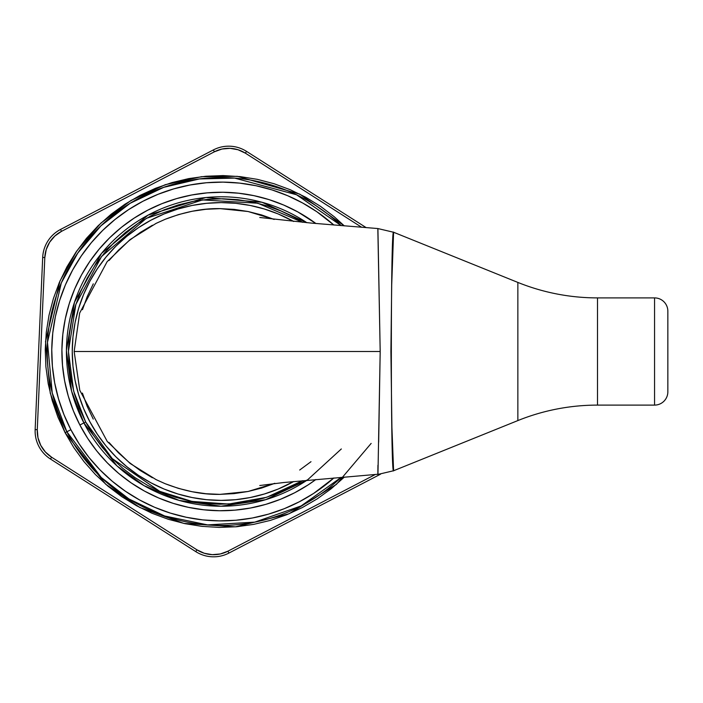 <?xml version="1.0" encoding="UTF-8"?>
<svg xmlns="http://www.w3.org/2000/svg" width="703" height="703" viewBox="0 0 703 703"><rect width="100%" height="100%" fill="white"/><g stroke="black" fill="none" stroke-linecap="round" stroke-linejoin="round"><path stroke-width="1.05" d="M291.367 482.803L293.696 481.529A148.904 148.904 0 0 1 221.146 500.404L206.559 499.684L192.104 497.539L177.929 493.989L164.168 489.068L150.96 482.82L138.421 475.307L126.689 466.599L115.863 456.792L106.048 445.966L97.348 434.226L89.835 421.695L83.587 408.478L78.657 394.726L75.107 380.551L72.963 366.096L72.251 351.5L72.963 336.904L75.107 322.449L78.657 308.274L83.587 294.522L89.835 281.305L97.348 268.774L106.048 257.034L115.863 246.208L126.689 236.401L138.421 227.693L150.96 220.18L164.168 213.932L177.929 209.011L192.104 205.461L206.559 203.316L221.146 202.596A148.904 148.904 0 0 1 293.696 221.471L278.133 213.932L264.372 209.011L278.133 213.932M597.497 405.104L597.497 297.896A212.719 212.719 0 0 1 517.856 282.421L393.592 232.254L391.703 284.996L390.903 351.526L391.914 427.362L393.592 470.746L517.856 420.579L517.856 282.421A212.719 212.719 0 0 0 597.497 297.896L597.497 405.104L654.555 405.104L654.555 297.896L597.497 297.896L654.555 297.896L654.555 405.104A13.295 13.295 0 0 0 667.85 391.914L667.85 311.086A13.295 13.295 0 0 0 654.555 297.896A13.295 13.295 0 0 1 667.85 311.086L667.85 391.914A13.295 13.295 0 0 1 654.555 405.104L597.497 405.104A212.719 212.719 0 0 0 517.856 420.579L393.592 470.746L393.592 469.736M377.968 474.007L380.191 351.5L74.158 351.5L380.191 351.5L377.915 228.747M377.906 474.253L283.52 482.548L259.776 485.518M155.961 223.44L165.17 219.292L178.527 214.591L192.156 211.26L206.032 209.266L220.153 208.633L234.222 209.397L248.071 211.515L261.692 214.969L274.196 219.433L248.071 211.515L220.153 208.633C203.035 208.229 184.713 211.779 165.17 219.292L156.163 223.343L130.081 239.591L107.084 261.744L79.676 313.028L74.158 351.5L79.782 390.306L107.251 441.458L130.178 463.488L156.163 479.657L165.1 483.682C184.599 491.195 202.903 494.754 219.995 494.367L248.036 491.494L274.847 483.304L261.63 488.049L248.036 491.494L234.064 493.62L219.995 494.367L205.997 493.734L192.068 491.722L178.334 488.348L165.1 483.682L155.961 479.56M393.592 233.264L393.592 232.254L517.856 282.421L517.856 420.579M393.047 240.997L393.126 240.013M377.827 474.455L393.592 470.746C390.596 478.884 390.587 224.055 393.592 232.254L377.827 228.545L380.191 351.5L378.662 442.231M377.933 465.254L377.845 474.376M293.696 481.529L278.133 489.068L264.372 493.989L250.198 497.539L235.742 499.684L221.146 500.404A148.904 148.904 0 0 1 72.251 351.5A148.904 148.904 0 0 1 221.146 202.596L235.742 203.316L250.198 205.461L264.372 209.011M177.929 493.989L164.168 489.068M97.348 434.226L89.835 421.695M78.657 308.274L83.587 294.522M138.421 227.693L150.96 220.18M152.437 225.241L140.389 232.385L129.009 240.725L118.508 250.154L109.044 260.497M93.297 283.836L87.242 296.508L82.479 309.68M82.409 393.1L87.207 406.413L93.262 419.085M108.974 442.415L118.473 452.82L128.895 462.179L140.24 470.518L152.402 477.741M299.698 470.017L310.99 461.695M341.333 448.953L307.65 479.789L265.69 499.675L220.988 506.23L179.203 500.431L144.08 485.668L116.926 465.861L83.894 422.925L85.669 422.002L112.243 458.576L159.695 491.318L192.007 501.424L228.589 504.051L266.683 497.285L302.606 480.694L291.648 486.986L278.028 493.242L263.862 498.137L249.284 501.617L234.433 503.647L219.459 504.218L204.494 503.322L189.696 500.958L175.196 497.153L161.145 491.951L147.665 485.386L134.897 477.539L122.955 468.479L111.962 458.294L102.023 447.082L93.227 434.937L85.669 422.002L83.894 422.925A154.73 154.73 0 0 0 306.886 480.298M371.149 443.408L336.386 484.42L289.003 513.805L235.549 526.828L183.861 523.419L139.8 507.478L105.758 484.288L65.098 432.705L66.873 431.783L101.206 477.434L128.904 498.937L164.651 515.984L207.605 524.886L254.767 522.136L301.156 505.923L341.166 477.372A173.913 173.913 0 0 1 66.873 431.783L70.88 429.691A169.397 169.397 0 0 1 333.837 225.022L316.816 211.708L302.65 203L287.703 195.724L272.114 189.951L256.033 185.741L239.618 183.114L223.027 182.121L206.41 182.745L189.942 185.003L173.773 188.87L158.061 194.292L142.955 201.234L128.605 209.617L115.143 219.38L102.7 230.399L91.408 242.597L81.355 255.839L72.655 269.996L65.379 284.943L59.606 300.533L55.388 316.614L52.769 333.029L51.767 349.628L52.4 366.237L54.658 382.704L58.516 398.873L63.947 414.585L70.88 429.691L79.272 444.041L89.026 457.504L100.054 469.947L112.243 481.247L125.486 491.292L139.651 500L154.598 507.276L170.188 513.049L186.269 517.259L202.684 519.886L219.274 520.879L235.883 520.255L252.359 517.997L268.528 514.13L284.24 508.708L299.346 501.766L313.696 493.383L333.837 477.978A169.397 169.397 0 0 1 70.88 429.691L65.098 432.705L57.892 417.02L52.25 400.701L48.243 383.908L45.897 366.808L45.247 349.549L46.284 332.317L49.008 315.269L53.384 298.573L59.377 282.386L66.934 266.859L75.968 252.157L86.407 238.405L98.139 225.742L111.065 214.292L125.037 204.16L139.95 195.452L155.635 188.237L171.954 182.604L188.738 178.597L205.847 176.251L223.097 175.592L240.329 176.638L257.377 179.353L274.073 183.738L290.26 189.731L305.787 197.279L320.498 206.322L334.25 216.761L344.303 225.883L299.75 194.116L237.377 176.33L201.585 176.673L165.275 184.696L130.925 200.487L100.907 223.097L76.987 250.681L59.983 280.989L45.519 341.491L50.247 393.179L65.098 432.705L73.806 447.609L83.938 461.59L95.388 474.507L108.051 486.239L121.804 496.678L136.514 505.721L152.033 513.269L168.228 519.262L184.924 523.647L201.972 526.362L219.204 527.408L236.454 526.749L253.555 524.403L270.347 520.396L286.666 514.763L302.352 507.548L317.255 498.84L331.236 488.708L344.303 477.117M50.467 459.024A33.182 33.182 0 0 1 35.15 429.586A33.182 33.182 0 0 0 50.467 459.024L195.777 551.627L196.919 549.825L204.265 553.252L212.244 554.667L220.32 553.964L227.939 551.187L374.98 474.674L227.939 551.187A31.055 31.055 0 0 1 196.919 549.825L51.609 457.222L196.919 549.825L195.777 551.627A33.182 33.182 0 0 0 228.923 553.076L380.56 474.165L228.923 553.076A33.182 33.182 0 0 1 195.777 551.627L50.467 459.024L51.609 457.222A31.055 31.055 0 0 1 37.277 429.674L37.98 437.749L40.756 445.368L45.405 452.011L51.609 457.222L50.467 459.024M79.878 425.007L83.894 422.925L79.878 425.007L73.358 410.807L68.253 396.035L64.623 380.841L62.505 365.358L61.908 349.734L62.848 334.136L65.309 318.705L69.281 303.591L74.703 288.933L81.539 274.882L89.729 261.569L99.176 249.117L109.8 237.649L121.487 227.289L134.15 218.115L147.639 210.232L161.839 203.703L176.611 198.606L191.814 194.977L207.297 192.85L222.913 192.262L238.51 193.202L253.941 195.662L269.064 199.626L283.713 205.056L297.773 211.893L315.893 223.501A159.247 159.247 0 0 0 79.878 425.007A159.247 159.247 0 0 0 315.893 479.499L308.151 484.885L294.662 492.768L280.462 499.297L265.69 504.394L250.488 508.023L235.004 510.15L219.389 510.738L203.791 509.798L188.351 507.338L173.237 503.374L158.579 497.944L144.528 491.107L131.215 482.926L118.763 473.479L107.304 462.855L96.935 451.159L87.77 438.505L79.878 425.007M341.166 225.628A173.913 173.913 0 0 0 66.873 431.783L52.25 392.986L47.479 342.299L61.328 282.914L77.769 253.071L100.968 225.795L130.178 203.272L163.746 187.332L199.38 178.949L234.653 178.105L296.552 194.775L341.166 225.628M302.606 222.306L294.636 217.614L281.156 211.049L267.096 205.847L252.605 202.042L237.799 199.678L222.842 198.782L207.86 199.353L193.017 201.383L178.439 204.863L164.265 209.758L150.653 216.014L137.709 223.58L125.573 232.377L114.352 242.315L104.167 253.308L95.107 265.251L87.26 278.019L80.704 291.499L75.493 305.55L71.697 320.05L69.333 334.848L68.428 349.813L68.999 364.787L71.038 379.638L74.518 394.216L79.413 408.381L85.669 422.002L73.648 391.123L68.419 351.395L75.854 304.425L101.566 256.49L146.303 218.369L202.49 199.916L257.729 203.22L302.606 222.306M361.667 227.28L245.382 153.175L238.036 149.748L230.057 148.333L221.972 149.036L214.353 151.813L61.513 231.349L54.869 235.997L49.658 242.21L46.231 249.556L44.816 257.535L37.277 429.674L35.15 429.586L37.277 429.674L44.816 257.535L42.69 257.447L35.15 429.586L42.69 257.447A33.182 33.182 0 0 1 60.528 229.459A33.182 33.182 0 0 0 42.69 257.447L44.816 257.535A31.055 31.055 0 0 1 61.513 231.349L60.528 229.459L61.513 231.349L214.353 151.813L213.378 149.924L60.528 229.459L213.378 149.924A33.182 33.182 0 0 1 246.525 151.373A33.182 33.182 0 0 0 213.378 149.924L214.353 151.813A31.055 31.055 0 0 1 245.382 153.175L246.525 151.373L245.382 153.175L361.667 227.28M37.98 437.749L40.756 445.368L45.405 452.011M366.184 227.631L246.525 151.373L366.184 227.631M306.886 222.702A154.73 154.73 0 0 0 83.894 422.925L71.618 391.263L66.425 350.454L74.474 302.246L101.548 253.335L148.131 215.083L205.944 197.525L261.991 202.262L306.886 222.702M228.923 553.076L227.939 551.187L228.923 553.076M259.776 217.482L311.253 223.088L377.827 228.545"/></g></svg>
